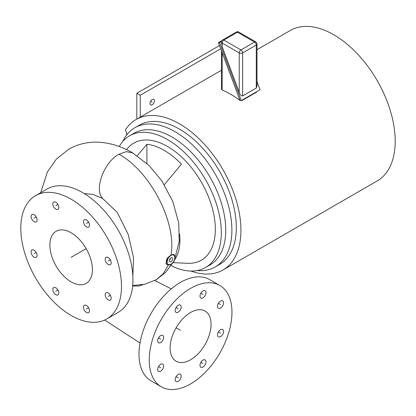 <?xml version="1.0" encoding="UTF-8"?>
<svg xmlns="http://www.w3.org/2000/svg" width="416" height="416" viewBox="0 0 416 416"><rect width="100%" height="100%" fill="white"/><g stroke="black" fill="none" stroke-linecap="round" stroke-linejoin="round"><path stroke-width="0.62" d="M161.346 386.807A58.5 33.774 -60 0 0 190.596 383.906A58.5 33.774 120 0 0 228.81 332.358A58.5 33.774 120 0 0 219.846 285.48A58.5 33.774 120 0 0 190.596 288.382A58.5 33.774 -60 0 0 152.376 339.929A58.5 33.774 -60 0 0 161.346 386.807L151.107 380.895A58.5 33.774 -60 0 1 142.137 334.017A58.5 33.774 -60 0 1 180.357 282.469A58.5 33.774 120 0 1 209.607 279.573L219.846 285.48M160.638 335.644A4.248 2.454 120 0 0 157.867 339.383A4.248 2.454 120 0 0 158.517 342.789A4.248 2.454 120 0 0 160.638 342.581A4.248 2.454 120 0 0 163.415 338.837A4.248 2.454 120 0 0 162.765 335.431A4.248 2.454 120 0 0 160.638 335.644M180.31 305.037L180.31 305.037A4.248 2.454 120 0 0 176.062 307.492A4.248 2.454 120 0 0 176.062 312.395L176.062 312.395A4.248 2.454 120 0 0 180.31 309.946A4.248 2.454 120 0 0 180.31 305.037L180.31 305.037M206.003 292.656A4.248 2.454 120 0 0 205.124 290.711A4.248 2.454 120 0 0 201.854 291.85A4.248 2.454 120 0 0 199.997 296.124A4.248 2.454 120 0 0 200.876 298.069A4.248 2.454 120 0 0 204.152 296.93A4.248 2.454 120 0 0 206.003 292.656M222.674 305.75A4.248 2.454 120 0 0 222.674 300.846A4.248 2.454 120 0 0 218.426 303.295A4.248 2.454 120 0 0 218.426 308.199A4.248 2.454 120 0 0 222.674 305.75M220.548 336.643A4.248 2.454 120 0 0 223.324 332.904A4.248 2.454 120 0 0 222.674 329.498A4.248 2.454 120 0 0 220.548 329.706A4.248 2.454 120 0 0 217.776 333.45A4.248 2.454 120 0 0 218.426 336.856A4.248 2.454 120 0 0 220.548 336.643M200.876 367.25L200.876 367.25A4.248 2.454 120 0 0 205.124 364.796A4.248 2.454 120 0 0 205.124 359.892L205.124 359.892A4.248 2.454 120 0 0 200.876 362.341A4.248 2.454 120 0 0 200.876 367.25M175.183 379.631A4.248 2.454 120 0 0 176.062 381.576A4.248 2.454 120 0 0 179.338 380.437A4.248 2.454 120 0 0 181.189 376.163A4.248 2.454 120 0 0 180.31 374.218A4.248 2.454 120 0 0 177.039 375.357A4.248 2.454 120 0 0 175.183 379.631M158.517 366.538A4.248 2.454 120 0 0 158.517 371.441A4.248 2.454 120 0 0 162.765 368.992A4.248 2.454 120 0 0 162.765 364.088A4.248 2.454 120 0 0 158.517 366.538L160.638 367.765M190.596 359.788A28.959 16.718 -60 0 1 175.666 360.948A28.959 16.718 -60 0 1 171.803 337.605A28.959 16.718 -60 0 1 190.596 312.499A28.959 16.718 -60 0 1 204.61 310.814A28.959 16.718 -60 0 1 209.633 333.856A28.959 16.718 -60 0 1 190.596 359.788M132.636 286.036L138.741 285.979A59.753 34.497 -120 0 0 143 284.674M173.534 254.301L170.945 255.133L167.518 257.78A6.032 3.484 120 0 0 166.26 261.997A6.032 3.484 120 0 0 167.508 264.758C172.297 266.682 177.59 257.468 173.545 254.306A6.032 3.484 120 0 0 173.534 254.301L173.545 254.306M174.429 260.094A55.796 32.214 60 0 0 179.92 240.079A55.796 32.214 -120 0 0 179.572 233.875M84.256 193.56L93.028 194.428L102.622 198.474L117.26 212.42L128.227 234.437L133.557 257.894L132.844 275.969M167.508 264.758L166.005 263.89L167.518 257.78M169.328 260.775A2.371 1.368 -60 0 1 170.347 258.409A2.371 1.368 -60 0 1 172.162 257.738A2.371 1.368 -60 0 1 172.682 258.84A2.371 1.368 -60 0 1 171.631 261.243A2.371 1.368 -60 0 1 169.79 261.846A2.371 1.368 -60 0 1 169.328 260.775M35.547 195.671L47.013 189.051A71.193 41.101 -120 0 1 101.873 208.125A71.193 41.101 -120 0 1 132.948 279.77A71.193 41.101 60 0 1 118.206 312.359L106.735 318.978A71.193 41.101 60 0 1 51.875 299.905A71.193 41.101 60 0 1 20.8 228.259A71.193 41.101 -120 0 1 35.547 195.671A71.193 41.101 -120 0 1 90.407 214.744A71.193 41.101 -120 0 1 121.482 286.39A71.193 41.101 60 0 1 106.735 318.978M108.191 299.905A4.248 2.454 -120 0 0 110.313 300.113A4.248 2.454 -120 0 0 110.963 296.712A4.248 2.454 -120 0 0 108.191 292.968A4.248 2.454 -120 0 0 106.064 292.755A4.248 2.454 -120 0 0 105.414 296.161A4.248 2.454 -120 0 0 108.191 299.905M110.313 264.675A4.248 2.454 -120 0 0 110.313 259.766A4.248 2.454 -120 0 0 106.064 257.317L106.064 257.317A4.248 2.454 -120 0 0 106.064 262.22A4.248 2.454 -120 0 0 110.313 264.675L110.313 264.675M89.492 225.139A4.248 2.454 -120 0 0 87.636 220.865A4.248 2.454 -120 0 0 84.365 219.726A4.248 2.454 -120 0 0 83.486 221.671A4.248 2.454 -120 0 0 85.337 225.945A4.248 2.454 -120 0 0 88.613 227.084A4.248 2.454 -120 0 0 89.492 225.139M57.918 204.459A4.248 2.454 -120 0 0 53.669 202.004A4.248 2.454 -120 0 0 53.669 206.908A4.248 2.454 -120 0 0 57.918 209.362A4.248 2.454 -120 0 0 57.918 204.459L55.796 205.681M34.091 214.744A4.248 2.454 -120 0 0 31.97 214.536A4.248 2.454 -120 0 0 31.314 217.937A4.248 2.454 -120 0 0 34.091 221.681A4.248 2.454 -120 0 0 36.213 221.894A4.248 2.454 -120 0 0 36.868 218.488A4.248 2.454 -120 0 0 34.091 214.744M31.97 249.974A4.248 2.454 -120 0 0 31.97 254.883A4.248 2.454 -120 0 0 36.213 257.332L36.213 257.332A4.248 2.454 -120 0 0 36.213 252.429A4.248 2.454 -120 0 0 31.97 249.974L31.97 249.974M52.79 289.51A4.248 2.454 -120 0 0 54.647 293.784A4.248 2.454 -120 0 0 57.918 294.923A4.248 2.454 -120 0 0 58.796 292.978A4.248 2.454 -120 0 0 56.945 288.704A4.248 2.454 -120 0 0 53.669 287.565A4.248 2.454 -120 0 0 52.79 289.51M84.365 310.19A4.248 2.454 -120 0 0 88.613 312.645A4.248 2.454 -120 0 0 88.613 307.741A4.248 2.454 -120 0 0 84.365 305.287A4.248 2.454 -120 0 0 84.365 310.19M71.141 281.876A30.072 17.363 -120 0 0 86.174 283.369A30.072 17.363 -120 0 0 90.787 259.272A30.072 17.363 -120 0 0 71.141 232.773A30.072 17.363 -120 0 0 56.108 231.286A30.072 17.363 -120 0 0 51.496 255.377A30.072 17.363 -120 0 0 71.141 281.876M126.568 149.64A67.574 39.016 -120 0 1 180.294 155.839A67.574 39.016 -120 0 1 215.337 229.247A67.574 39.016 60 0 1 187.564 263.312L172.942 262.657M137.264 155.761L146.91 144.258A65.229 37.658 -120 0 1 181.433 164.19L164.325 184.688M146.91 144.258L146.91 163.446M126.599 135.08L126.599 132.356L125.294 130.088A86.882 50.159 -120 0 1 136.063 119.522A86.882 50.159 -120 0 1 222.94 169.681A86.882 50.159 -120 0 1 222.94 270.005A86.882 50.159 -120 0 1 190.897 271.05M257 49.702L290.326 30.462A86.882 50.159 60 0 1 377.208 80.621A86.882 50.159 60 0 1 377.208 180.939L222.94 270.005M239.928 100.266L239.226 99.882A86.882 50.159 -120 0 0 222.165 90.033L221.458 89.237M256.948 91.556L256.292 92.305L242.642 100.188L241.441 100.511M257 85.894L256.292 88.041L242.642 95.924C241.166 95.935 240.032 94.739 239.226 92.336L222.165 46.623L222.165 43.035A2.413 1.394 180 0 1 221.458 42.052L222.165 46.623M221.983 40.55L218.405 42.614L240.084 100.672L241.28 100.604L219.606 42.546L218.405 42.614M238.467 31.949L238.144 31.84M241.28 100.604L260.047 89.768L257 81.598M221.541 41.428L219.606 42.546M238.373 31.71L237.505 31.756M236.314 32.079A2.413 1.394 60 0 1 237.52 32.198L254.587 42.052L240.937 49.936L223.87 40.082L237.52 32.198A2.413 1.394 120 0 1 238.727 32.079A2.413 2.413 0 0 0 236.314 32.079L222.664 39.962A2.413 1.394 60 0 1 223.87 40.082A2.413 1.394 -60 0 0 222.165 43.035L239.226 52.889A2.413 1.394 -60 0 1 240.937 49.936A2.413 1.394 -120 0 1 242.642 52.889A2.413 1.394 180 0 1 239.226 52.889L239.226 92.336M257 86.008L257 44.023A2.413 1.394 180 0 1 256.292 45.006L242.642 52.889L242.642 95.924M257 44.023A2.413 2.413 0 0 0 255.793 41.933A2.413 1.394 120 0 0 254.587 42.052A2.413 1.394 -120 0 1 256.292 45.006L256.292 88.041M122.751 141.502A80.366 46.4 60 0 1 134.883 127.728L139.318 125.164A80.366 46.4 60 0 1 219.684 171.564A80.366 46.4 60 0 1 219.684 264.358L215.249 266.921A80.366 46.4 60 0 1 197.252 270.546M134.883 127.728A80.366 46.4 60 0 1 215.249 174.127A80.366 46.4 60 0 1 215.249 266.921M129.548 135.824L133.983 133.266A76.019 43.888 60 0 1 210.002 177.154A76.019 43.888 60 0 1 210.002 264.935L205.566 267.493A76.019 43.888 -120 0 0 205.566 179.717A76.019 43.888 -120 0 0 129.548 135.824A76.019 43.888 -120 0 0 119.257 146.531M171.018 265.6A76.019 43.888 -120 0 0 205.566 267.493M140.254 117.104L140.254 95.254L136.838 93.283L136.838 119.075M219.508 45.557L136.838 93.283M220.719 48.797L140.254 95.254M152.199 104.738A3.167 1.83 120 0 0 154.268 101.946A3.167 1.83 120 0 0 153.78 99.408A3.167 1.83 120 0 0 152.199 99.564A3.167 1.83 120 0 0 150.129 102.357A3.167 1.83 120 0 0 150.613 104.894A3.167 1.83 120 0 0 152.199 104.738M86.174 248.643L71.141 257.327M180.357 330.231L176.114 327.782M169.816 259.121L170.524 259.532M110.313 295.209L108.191 296.436M110.313 259.766L108.191 260.993M88.613 222.175L86.486 223.402M36.213 216.986L34.091 218.213M36.213 252.429L34.091 253.656M57.918 290.02L55.796 291.247M88.613 307.741L86.486 308.968M158.517 337.886L160.638 339.113M176.062 307.492L178.188 308.719M200.876 293.166L203.003 294.393M218.426 303.295L220.548 304.522M218.426 331.952L220.548 333.174M200.876 362.341L203.003 363.568M176.062 376.672L178.188 377.894M150.613 101.239L152.199 102.154M170.945 255.133C177.081 223.085 150.327 171.215 118.924 154.253L126.386 151.658L132.714 152.896L149.422 165.849L161.949 181.022L172.895 201.666L178.729 223.075L179.234 241.311L174.907 258.352M132.688 285.522L144.82 284.274L156.198 279.729L163.244 273.718L168.288 265.049M102.622 198.474C93.881 189.602 104.047 162.016 118.924 154.253M171.002 255.434A5.356 3.094 120 0 0 167.216 261.997A5.356 3.094 120 0 0 171.002 264.181A5.356 3.094 120 0 0 174.793 257.618A5.356 3.094 120 0 0 171.002 255.434M239.226 98.389L239.226 99.882M222.165 90.033L222.165 52.676M256.292 92.305L256.292 91.936M242.642 99.819L242.642 100.188M104.697 320.029L140 343.054M154.788 280.509L171.283 288.87M172.515 263.146L165.589 272.402L156.499 279.552M40.7 192.691L47.403 171.928L56.41 159.052L68.671 149.266C77.74 144.175 87.464 141.814 97.838 142.178C109.959 142.761 121.581 146.333 132.709 152.896M221.458 70.221L136.063 119.522M221.458 89.253L221.458 50.783M238.727 32.079L255.793 41.933M222.664 39.962A2.413 2.413 0 0 0 221.458 42.052"/></g></svg>
